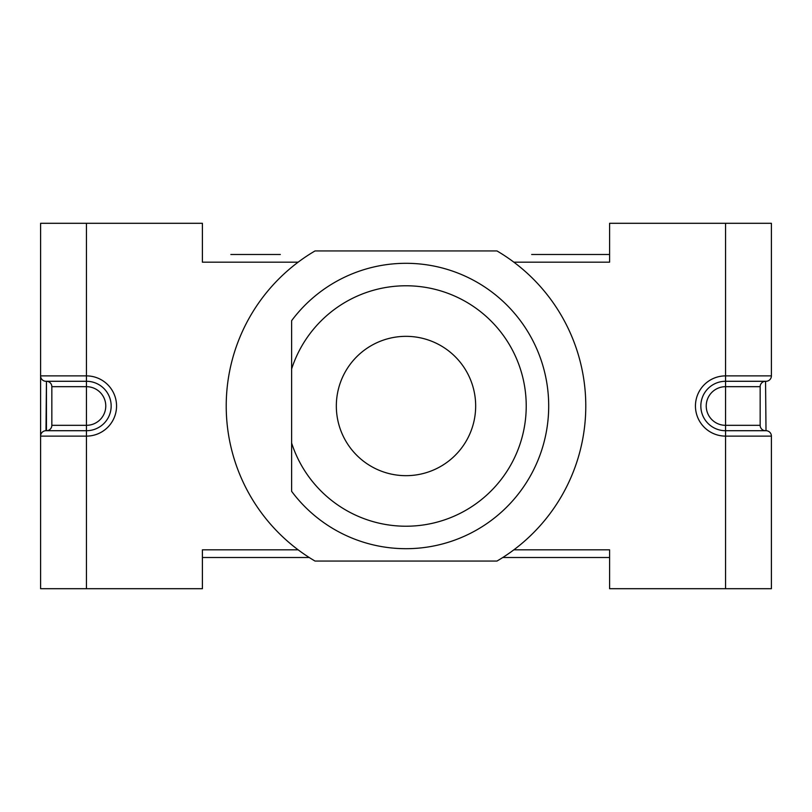 <?xml version="1.0" encoding="UTF-8"?>
<svg xmlns="http://www.w3.org/2000/svg" width="812" height="812" viewBox="0 0 812 812"><rect width="100%" height="100%" fill="white"/><g stroke="black" fill="none" stroke-linecap="round" stroke-linejoin="round"><path stroke-width="1.22" d="M243.021 254.491L275.187 254.491M558.798 254.491L587.279 254.491M280.323 254.491L230.862 254.491M531.677 254.491L609.599 254.491M202.401 557.509L309.22 557.509M502.78 557.509L609.599 557.509M298.136 262.174L202.401 262.174L202.401 223.3L40.6 223.3L40.6 375.885A5.39 5.39 0 0 0 45.99 381.285L86.448 381.285A24.715 24.715 0 0 1 111.163 406A24.715 24.715 0 0 1 86.448 430.715L45.99 430.715L86.448 430.715L86.448 436.115A30.115 30.115 0 0 0 116.552 406A30.115 30.115 0 0 0 86.448 375.885L86.448 381.285A24.715 24.715 0 0 1 111.163 406A24.715 24.715 0 0 1 86.448 430.715L86.448 425.326L51.836 425.326A5.39 5.39 0 0 1 46.446 430.715L46.446 381.285A5.39 5.39 0 0 1 51.836 386.674L86.448 386.674A19.326 19.326 0 0 1 105.773 406A19.326 19.326 0 0 1 86.448 425.326L86.448 381.285M298.136 549.826L202.401 549.826L202.401 588.7L40.6 588.7L40.6 375.885L40.6 436.115L86.448 436.115L86.448 588.7M513.864 549.826L609.599 549.826L609.599 588.7L771.4 588.7L771.4 436.115A5.39 5.39 0 0 0 766.01 430.715L725.552 430.715L725.552 425.326A19.326 19.326 0 0 1 706.227 406A19.326 19.326 0 0 1 725.552 386.674L725.552 381.285L766.01 381.285A5.39 5.39 0 0 0 771.4 375.885L725.552 375.885A30.115 30.115 0 0 0 695.448 406A30.115 30.115 0 0 0 725.552 436.115L725.552 430.715A24.715 24.715 0 0 1 700.837 406A24.715 24.715 0 0 1 725.552 381.285A24.715 24.715 0 0 0 700.837 406A24.715 24.715 0 0 0 725.552 430.715M513.864 262.174L609.599 262.174L609.599 223.3L771.4 223.3L771.4 375.885M765.554 430.715A5.39 5.39 0 0 1 760.164 425.326L760.164 386.674A5.39 5.39 0 0 1 765.554 381.285L766.01 430.715L765.554 381.285M46.446 381.285L45.99 430.715A5.39 5.39 0 0 0 40.6 436.115M51.836 425.326L51.836 386.674M406 336.341A69.659 69.659 0 0 1 466.332 440.835A69.659 69.659 0 0 1 345.668 440.835A69.659 69.659 0 0 1 406 336.341M291.62 443.027L291.62 491.321A142.699 142.699 0 0 0 501.928 511.641A142.699 142.699 0 0 0 501.928 300.359A142.699 142.699 0 0 0 291.62 320.679L291.62 443.027A120.227 120.227 0 0 0 476.634 503.288A120.227 120.227 0 0 0 476.634 308.712A120.227 120.227 0 0 0 291.62 368.973M315.026 561.062A179.777 179.777 0 0 1 315.026 250.938L496.974 250.938A179.777 179.777 0 0 1 496.974 561.062L315.026 561.062M86.448 223.3L86.448 375.885L40.6 375.885M725.552 588.7L725.552 436.115L771.4 436.115A5.39 5.39 0 0 0 766.01 430.715M725.552 381.285L725.552 223.3M760.164 386.674L725.552 386.674L725.552 425.326L760.164 425.326"/></g></svg>
